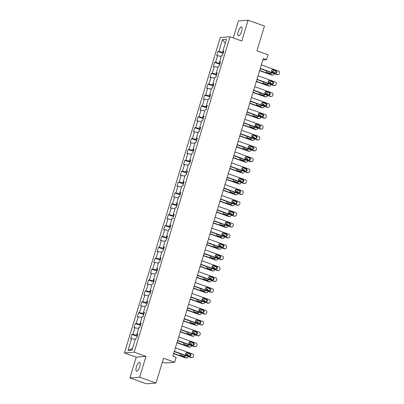 <?xml version="1.0" encoding="UTF-8"?>
<svg xmlns="http://www.w3.org/2000/svg" width="404" height="404" viewBox="0 0 404 404"><rect width="100%" height="100%" fill="white"/><g stroke="black" fill="none" stroke-linecap="round" stroke-linejoin="round"><path stroke-width="0.61" d="M139.749 366.625A4.712 1.555 -70.3 0 0 139.653 362.322A4.712 1.555 -70.3 0 0 136.385 366.888A4.712 1.555 -70.3 0 0 136.476 371.19A4.712 1.555 -70.3 0 0 139.749 366.625M241.643 31.259A4.712 1.555 -70.3 0 0 241.547 26.952A4.712 1.555 -70.3 0 0 238.274 31.517A4.712 1.555 -70.3 0 0 238.37 35.825A4.712 1.555 -70.3 0 0 241.643 31.259M162.357 362.105L164.908 363.019L174.639 362.267L176.124 357.383L172.851 356.212L263.302 58.509L266.569 59.681L268.054 54.798L256.934 50.818L264.458 26.053L248.107 20.2L238.38 20.952L233.224 37.915M129.916 377.947L146.268 383.8L156 383.048L139.648 377.19L145.96 356.404L134.189 352.187L124.457 352.945L136.234 357.156L129.916 377.947L139.648 377.19M134.189 352.187L230.022 36.769L220.291 37.527L124.457 352.945M222.458 39.602L218.857 51.46L217.897 51.535L216.625 55.722L217.584 55.646L215.549 62.342L214.59 62.418L213.317 66.604L214.277 66.529L212.241 73.225L211.282 73.301L210.009 77.482L210.974 77.411L208.939 84.108L207.979 84.178L206.707 88.365L207.666 88.289L205.631 94.985L204.671 95.061L203.399 99.248L204.358 99.172L202.323 105.868L201.364 105.944L200.096 110.125L201.056 110.055L199.021 116.751L198.061 116.822L196.788 121.008L197.748 120.932L195.713 127.629L194.753 127.704L193.481 131.891L194.44 131.815L192.405 138.511L191.446 138.587L190.178 142.774L191.137 142.698L189.102 149.394L188.143 149.47L186.87 153.651L187.83 153.581L185.795 160.277L184.835 160.348L183.562 164.534L184.522 164.458L182.487 171.155L181.527 171.23L180.26 175.417L181.219 175.341L179.184 182.037L178.225 182.113L176.952 186.294L177.912 186.224L175.876 192.92L174.917 192.991L173.644 197.177L174.604 197.102L172.574 203.798L171.609 203.874L170.342 208.06L171.301 207.984L169.266 214.681L168.306 214.756L167.034 218.943L167.993 218.867L165.958 225.563L164.999 225.639L163.726 229.82L164.686 229.75L162.655 236.446L161.696 236.517L160.423 240.703L161.383 240.627L159.348 247.324L158.388 247.399L157.116 251.586L158.075 251.51L156.04 258.207L155.08 258.282L153.808 262.464L154.767 262.393L152.737 269.089L151.778 269.16L150.505 273.346L151.465 273.271L149.429 279.967L148.47 280.043L147.197 284.229L148.157 284.153L146.122 290.85L145.162 290.925L143.89 295.112L144.854 295.036L142.819 301.732L141.86 301.808L140.587 305.99L141.546 305.919L139.511 312.615L138.552 312.686L137.279 316.872L138.239 316.797L136.204 323.493L135.244 323.569L133.971 327.755L134.936 327.679L132.901 334.376L131.941 334.451L130.669 338.633L131.628 338.562L128.028 350.419L132.022 350.106L135.628 338.249L136.587 338.178L137.855 333.992L136.895 334.068L138.931 327.371L139.89 327.296L141.163 323.109L140.203 323.185L142.238 316.489L143.198 316.413L144.47 312.226L143.511 312.302L145.541 305.606L146.506 305.535L147.773 301.349L146.814 301.419L148.849 294.728L149.808 294.652L151.081 290.466L150.121 290.542L152.156 283.845L153.116 283.77L154.389 279.583L153.429 279.659L155.459 272.963L156.424 272.887L157.691 268.705L156.732 268.776L158.767 262.08L159.726 262.009L160.999 257.823L160.04 257.898L162.075 251.202L163.034 251.126L164.307 246.94L163.347 247.016L165.377 240.319L166.337 240.244L167.609 236.057L166.65 236.133L168.685 229.437L169.645 229.366L170.917 225.179L169.958 225.255L171.993 218.559L172.952 218.483L174.225 214.297L173.26 214.373L175.296 207.676L176.255 207.6L177.528 203.414L176.568 203.49L178.603 196.793L179.563 196.718L180.835 192.536L179.876 192.607L181.911 185.911L182.871 185.84L184.143 181.654L183.179 181.729L185.214 175.033L186.173 174.957L187.446 170.771L186.486 170.847L188.522 164.15L189.481 164.075L190.754 159.888L189.794 159.964L191.829 153.268L192.789 153.197L194.056 149.01L193.097 149.086L195.132 142.39L196.091 142.314L197.364 138.128L196.405 138.203L198.44 131.507L199.399 131.431L200.672 127.245L199.712 127.321L201.748 120.624L202.707 120.549L203.975 116.367L203.015 116.438L205.05 109.742L206.01 109.671L207.282 105.484L206.323 105.56L208.358 98.864L209.317 98.788L210.59 94.602L209.631 94.677L211.666 87.981L212.625 87.905L213.893 83.724L212.933 83.795L214.968 77.098L215.928 77.028L217.201 72.841L216.241 72.917L218.276 66.221L219.236 66.145L220.508 61.958L219.549 62.034L221.579 55.338L222.543 55.262L223.811 51.076L222.851 51.151L226.457 39.294L222.458 39.602L225.26 43.228M137.39 335.527L136.567 335.229L136.916 334.078M137.678 334.578L136.895 334.068M132.901 334.376L136.567 335.229M134.936 327.679L138.577 328.528M140.698 324.644L139.875 324.351L140.223 323.2M140.986 323.695L140.203 323.185M136.204 323.493L139.875 324.351M138.239 316.797L141.885 317.65M144.001 313.762L143.178 313.469L143.531 312.317M144.294 312.812L143.511 312.302M139.511 312.615L143.178 313.469M141.546 305.919L145.193 306.767M147.309 302.884L146.485 302.586L146.834 301.435M147.596 301.929L146.814 301.419M142.819 301.732L146.485 302.586M144.854 295.036L148.495 295.885M150.616 292.001L149.793 291.708L150.142 290.552M150.904 291.052L150.121 290.542M146.122 290.85L149.793 291.708M148.157 284.153L151.803 285.002M153.919 281.118L153.096 280.825L153.449 279.674M154.212 280.169L153.429 279.659M149.429 279.967L153.096 280.825M151.465 273.271L155.111 274.124M157.227 270.236L156.404 269.943L156.752 268.791M157.515 269.286L156.732 268.776M152.737 269.089L156.404 269.943M154.767 262.393L158.413 263.241M160.534 259.358L159.711 259.06L160.06 257.909M160.822 258.409L160.04 257.898M156.04 258.207L159.711 259.06M158.075 251.51L161.721 252.359M163.837 248.475L163.014 248.182L163.368 247.031M164.125 247.526L163.347 247.016M159.348 247.324L163.014 248.182M161.383 240.627L165.029 241.481M167.145 237.592L166.322 237.299L166.67 236.148M167.433 236.643L166.65 236.133M162.655 236.446L166.322 237.299M164.686 229.75L168.332 230.598M170.453 226.715L169.629 226.417L169.978 225.265M170.741 225.76L169.958 225.255M165.958 225.563L169.629 226.417M167.993 218.867L171.639 219.715M173.755 215.832L172.932 215.539L173.286 214.383M174.043 214.883L173.26 214.373M169.266 214.681L172.932 215.539M171.301 207.984L174.947 208.833M177.063 204.949L176.24 204.656L176.588 203.505M177.351 204L176.568 203.49M172.574 203.798L176.24 204.656M174.604 197.102L178.25 197.955M180.371 194.066L179.548 193.774L179.896 192.622M180.659 193.117L179.876 192.607M175.876 192.92L179.548 193.774M177.912 186.224L181.558 187.072M183.674 183.189L182.85 182.891L183.199 181.739M183.961 182.239L183.179 181.729M179.184 182.037L182.85 182.891M181.219 175.341L184.865 176.189M186.981 172.306L186.158 172.013L186.507 170.862M187.269 171.357L186.486 170.847M182.487 171.155L186.158 172.013M184.522 164.458L188.168 165.312M190.289 161.423L189.461 161.13L189.814 159.979M190.577 160.474L189.794 159.964M185.795 160.277L189.461 161.13M187.83 153.581L191.476 154.429M193.592 150.546L192.769 150.248L193.117 149.096M193.88 149.591L193.097 149.086M189.102 149.394L192.769 150.248M191.137 142.698L194.779 143.546M196.899 139.663L196.076 139.37L196.425 138.213M197.187 138.713L196.405 138.203M192.405 138.511L196.076 139.37M194.44 131.815L198.086 132.669M200.202 128.78L199.379 128.487L199.733 127.336M200.495 127.831L199.712 127.321M195.713 127.629L199.379 128.487M197.748 120.932L201.394 121.786M203.51 117.897L202.687 117.604L203.035 116.453M203.798 116.948L203.015 116.438M199.021 116.751L202.687 117.604M201.056 110.055L204.697 110.903M206.818 107.02L205.995 106.722L206.343 105.57M207.106 106.07L206.323 105.56M202.323 105.868L205.995 106.722M204.358 99.172L208.004 100.02M210.12 96.137L209.297 95.844L209.651 94.693M210.413 95.187L209.631 94.677M205.631 94.985L209.297 95.844M207.666 88.289L211.312 89.143M213.428 85.254L212.605 84.961L212.953 83.81M213.716 84.305L212.933 83.795M208.939 84.108L212.605 84.961M210.974 77.411L214.615 78.26M216.736 74.376L215.913 74.078L216.261 72.927M217.024 73.422L216.241 72.917M212.241 73.225L215.913 74.078M214.277 66.529L217.923 67.377M220.039 63.494L219.215 63.201L219.569 62.044M220.332 62.544L219.549 62.034M215.549 62.342L219.215 63.201M217.584 55.646L221.23 56.499M223.346 52.611L222.523 52.318L222.872 51.167M223.634 51.661L222.851 51.151M218.857 51.46L222.523 52.318M174.639 362.267L163.519 358.282L156 383.048M230.022 36.769L241.794 40.986L248.107 20.2M262.858 59.969L266.569 59.681M128.028 350.419L132.512 348.495M131.628 338.562L135.274 339.411M217.897 51.535L223.104 53.404M214.59 62.418L219.801 64.281M211.282 73.301L216.493 75.164M207.979 84.178L213.191 86.047M204.671 95.061L209.883 96.93M201.364 105.944L206.575 107.807M198.061 116.822L203.273 118.69M194.753 127.704L199.965 129.573M191.446 138.587L196.657 140.451M188.143 149.47L193.354 151.333M184.835 160.348L190.047 162.216M181.527 171.23L186.739 173.099M178.225 182.113L183.436 183.977M174.917 192.991L180.128 194.859M171.609 203.874L176.821 205.742M168.306 214.756L173.518 216.62M164.999 225.639L170.21 227.502M161.696 236.517L166.903 238.385M158.388 247.399L163.6 249.268M155.08 258.282L160.292 260.146M151.778 269.16L156.984 271.028M148.47 280.043L153.682 281.911M145.162 290.925L150.374 292.789M141.86 301.808L147.066 303.672M138.552 312.686L143.763 314.554M135.244 323.569L140.456 325.437M131.941 334.451L137.153 336.315M145.96 356.404L136.234 357.156M261.358 64.908L278.659 71.104A1.475 1.374 85.6 0 1 279.543 72.967L279.331 73.664A1.475 1.374 85.6 0 1 277.599 74.594L260.297 68.397M260.216 68.655L276.942 74.644L277.599 74.594M276.114 70.892A1.177 1.101 -94.4 0 1 275.861 73.18A1.177 1.101 -94.4 0 1 275.432 73.124L272.296 71.998A1.177 1.101 -94.4 0 1 272.543 69.705A1.177 1.101 -94.4 0 1 272.973 69.766L276.114 70.892L275.452 70.942A1.177 1.101 -94.4 0 1 275.528 73.149M272.215 69.786A1.177 1.101 -94.4 0 1 272.316 69.816L275.452 70.942M278.134 74.664L277.477 74.715A1.475 1.374 -94.4 0 1 276.942 74.644M259.59 70.72L271.68 75.053A1.475 1.374 -94.4 0 0 272.215 75.124L272.877 75.073A1.475 1.374 85.6 0 0 274.069 74.073L274.195 73.659M272.877 75.073A1.475 1.374 85.6 0 1 272.336 75.003L259.671 70.463M271.533 70.846L273.397 71.513A1.475 1.374 85.6 0 1 274.336 72.73M270.271 73.558A1.177 1.101 85.6 0 0 270.953 72.503M266.347 70.852A1.177 1.101 85.6 0 0 267.034 72.407L270.175 73.528A1.177 1.101 85.6 0 0 271.579 72.725M258.05 75.79L275.351 81.987A1.475 1.374 85.6 0 1 276.235 83.85L276.023 84.547A1.475 1.374 85.6 0 1 274.291 85.476L256.989 79.28M256.914 79.537L273.634 85.527L274.291 85.476M272.806 81.77A1.177 1.101 -94.4 0 1 272.559 84.062A1.177 1.101 -94.4 0 1 272.129 84.002L268.988 82.881A1.177 1.101 -94.4 0 1 269.236 80.588A1.177 1.101 -94.4 0 1 269.665 80.648L272.806 81.77L272.15 81.82A1.177 1.101 -94.4 0 1 272.225 84.032M268.913 80.669A1.177 1.101 -94.4 0 1 269.008 80.699L272.15 81.82M274.831 85.547L274.17 85.597A1.475 1.374 -94.4 0 1 273.634 85.527M254.742 86.673L272.044 92.87A1.475 1.374 85.6 0 1 272.927 94.733L272.715 95.43A1.475 1.374 85.6 0 1 270.983 96.354L253.687 90.158M253.606 90.42L270.326 96.404L270.983 96.354M269.498 92.652A1.177 1.101 -94.4 0 1 269.251 94.945A1.177 1.101 -94.4 0 1 268.822 94.884L265.68 93.758A1.177 1.101 -94.4 0 1 265.928 91.471A1.177 1.101 -94.4 0 1 266.362 91.526L269.498 92.652L268.842 92.703A1.177 1.101 -94.4 0 1 268.918 94.915M265.605 91.551A1.177 1.101 -94.4 0 1 265.701 91.582L268.842 92.703M271.523 96.43L270.867 96.48A1.475 1.374 -94.4 0 1 270.326 96.404M256.282 81.603L268.372 85.931A1.475 1.374 -94.4 0 0 268.913 86.007L269.569 85.956A1.475 1.374 85.6 0 0 270.761 84.956L270.887 84.542M269.569 85.956A1.475 1.374 85.6 0 1 269.029 85.88L256.363 81.345M268.226 81.729L270.089 82.396A1.475 1.374 85.6 0 1 271.028 83.608M266.963 84.441A1.177 1.101 85.6 0 0 267.65 83.381M263.044 81.734A1.177 1.101 85.6 0 0 263.726 83.285L266.867 84.411A1.177 1.101 85.6 0 0 268.271 83.603M252.98 92.486L265.069 96.814A1.475 1.374 -94.4 0 0 265.605 96.889L266.261 96.834A1.475 1.374 85.6 0 0 267.458 95.839L267.584 95.425M266.261 96.834A1.475 1.374 85.6 0 1 265.726 96.763L253.056 92.228M264.923 92.607L266.786 93.273A1.475 1.374 85.6 0 1 267.726 94.491M263.661 95.324A1.177 1.101 85.6 0 0 264.342 94.263M259.737 92.612A1.177 1.101 85.6 0 0 260.423 94.167L263.56 95.293A1.177 1.101 85.6 0 0 264.963 94.486M251.439 97.556L268.741 103.747A1.475 1.374 85.6 0 1 269.625 105.611L269.412 106.313A1.475 1.374 85.6 0 1 267.68 107.237L250.379 101.04M250.298 101.298L267.024 107.287L267.68 107.237M266.196 103.535A1.177 1.101 -94.4 0 1 265.943 105.823A1.177 1.101 -94.4 0 1 265.514 105.767L262.378 104.641A1.177 1.101 -94.4 0 1 262.625 102.353A1.177 1.101 -94.4 0 1 263.055 102.409L266.196 103.535L265.534 103.586A1.177 1.101 -94.4 0 1 265.615 105.797M262.302 102.429A1.177 1.101 -94.4 0 1 262.398 102.459L265.534 103.586M268.216 107.307L267.559 107.363A1.475 1.374 -94.4 0 1 267.024 107.287M248.132 108.434L265.433 114.63A1.475 1.374 85.6 0 1 266.317 116.493L266.105 117.19A1.475 1.374 85.6 0 1 264.373 118.12L247.071 111.923M246.996 112.181L263.716 118.17L264.373 118.12M262.888 114.413A1.177 1.101 -94.4 0 1 262.64 116.706A1.177 1.101 -94.4 0 1 262.211 116.645L259.07 115.524A1.177 1.101 -94.4 0 1 259.317 113.231A1.177 1.101 -94.4 0 1 259.747 113.292L262.888 114.413L262.231 114.468A1.177 1.101 -94.4 0 1 262.307 116.675M258.994 113.312A1.177 1.101 -94.4 0 1 259.09 113.342L262.231 114.468M264.913 118.19L264.251 118.241A1.475 1.374 -94.4 0 1 263.716 118.17M244.824 119.316L262.125 125.513A1.475 1.374 85.6 0 1 263.009 127.376L262.797 128.073A1.475 1.374 85.6 0 1 261.065 128.997L243.769 122.806M243.688 123.063L260.408 129.053L261.065 128.997M259.58 125.296A1.177 1.101 -94.4 0 1 259.333 127.588A1.177 1.101 -94.4 0 1 258.903 127.528L255.762 126.407A1.177 1.101 -94.4 0 1 256.01 124.114A1.177 1.101 -94.4 0 1 256.444 124.174L259.58 125.296L258.924 125.346A1.177 1.101 -94.4 0 1 258.999 127.558M255.687 124.195A1.177 1.101 -94.4 0 1 255.782 124.225L258.924 125.346M261.605 129.073L260.949 129.123A1.475 1.374 -94.4 0 1 260.408 129.053M249.672 103.368L261.762 107.696A1.475 1.374 -94.4 0 0 262.297 107.767L262.959 107.717A1.475 1.374 85.6 0 0 264.15 106.717L264.277 106.302M262.959 107.717A1.475 1.374 85.6 0 1 262.418 107.646L249.753 103.106M261.615 103.49L263.479 104.156A1.475 1.374 85.6 0 1 264.418 105.373M260.353 106.202A1.177 1.101 85.6 0 0 261.034 105.146M256.429 103.495A1.177 1.101 85.6 0 0 257.116 105.05L260.257 106.171A1.177 1.101 85.6 0 0 261.661 105.368M246.364 114.246L258.454 118.579A1.475 1.374 -94.4 0 0 258.994 118.65L259.651 118.599A1.475 1.374 85.6 0 0 260.843 117.599L260.969 117.185M259.651 118.599A1.475 1.374 85.6 0 1 259.115 118.523L246.445 113.989M258.308 114.372L260.171 115.039A1.475 1.374 85.6 0 1 261.11 116.256M257.045 117.084A1.177 1.101 85.6 0 0 257.732 116.024M253.126 114.377A1.177 1.101 85.6 0 0 253.808 115.933L256.949 117.054A1.177 1.101 85.6 0 0 258.353 116.251M243.062 125.129L255.151 129.457A1.475 1.374 -94.4 0 0 255.687 129.532L256.343 129.482A1.475 1.374 85.6 0 0 257.54 128.482L257.666 128.068M256.343 129.482A1.475 1.374 85.6 0 1 255.808 129.406L243.137 124.871M255.005 125.25L256.868 125.922A1.475 1.374 85.6 0 1 257.808 127.134M253.742 127.967A1.177 1.101 85.6 0 0 254.424 126.907M249.818 125.255A1.177 1.101 85.6 0 0 250.505 126.811L253.641 127.937A1.177 1.101 85.6 0 0 255.045 127.129M241.521 130.199L258.823 136.395A1.475 1.374 85.6 0 1 259.706 138.259L259.494 138.956A1.475 1.374 85.6 0 1 257.762 139.88L240.461 133.684M240.38 133.941L257.106 139.93L257.762 139.88M256.277 136.178A1.177 1.101 -94.4 0 1 256.03 138.466A1.177 1.101 -94.4 0 1 255.596 138.41L252.46 137.284A1.177 1.101 -94.4 0 1 252.707 134.997A1.177 1.101 -94.4 0 1 253.136 135.052L256.277 136.178L255.616 136.229A1.177 1.101 -94.4 0 1 255.697 138.441M252.384 135.072A1.177 1.101 -94.4 0 1 252.48 135.103L255.616 136.229M258.297 139.956L257.641 140.006A1.475 1.374 -94.4 0 1 257.106 139.93M239.754 136.012L251.844 140.339A1.475 1.374 -94.4 0 0 252.379 140.41L253.04 140.36A1.475 1.374 85.6 0 0 254.232 139.36L254.358 138.951M253.04 140.36A1.475 1.374 85.6 0 1 252.5 140.289L239.835 135.754M251.697 136.133L253.561 136.799A1.475 1.374 85.6 0 1 254.5 138.017M250.435 138.845A1.177 1.101 85.6 0 0 251.116 137.789M246.511 136.138A1.177 1.101 85.6 0 0 247.197 137.693L250.339 138.819A1.177 1.101 85.6 0 0 251.743 138.011M238.214 141.077L255.515 147.273A1.475 1.374 85.6 0 1 256.399 149.137L256.187 149.833A1.475 1.374 85.6 0 1 254.454 150.763L237.153 144.566M237.077 144.824L253.798 150.813L254.454 150.763M252.97 147.061A1.177 1.101 -94.4 0 1 252.722 149.349A1.177 1.101 -94.4 0 1 252.293 149.293L249.152 148.167A1.177 1.101 -94.4 0 1 249.399 145.874A1.177 1.101 -94.4 0 1 249.829 145.935L252.97 147.061L252.313 147.112A1.177 1.101 -94.4 0 1 252.389 149.318M249.076 145.955A1.177 1.101 -94.4 0 1 249.172 145.985L252.313 147.112M254.995 150.833L254.333 150.884A1.475 1.374 -94.4 0 1 253.798 150.813M236.446 146.889L248.536 151.222A1.475 1.374 -94.4 0 0 249.076 151.293L249.733 151.242A1.475 1.374 85.6 0 0 250.929 150.243L251.051 149.828M249.733 151.242A1.475 1.374 85.6 0 1 249.197 151.172L236.527 146.632M248.389 147.016L250.253 147.682A1.475 1.374 85.6 0 1 251.192 148.899M247.127 149.727A1.177 1.101 85.6 0 0 247.814 148.672M243.208 147.021A1.177 1.101 85.6 0 0 243.89 148.576L247.031 149.697A1.177 1.101 85.6 0 0 248.435 148.894M234.911 151.96L252.207 158.156A1.475 1.374 85.6 0 1 253.091 160.019L252.879 160.716A1.475 1.374 85.6 0 1 251.147 161.645L233.85 155.449M233.77 155.707L250.49 161.696L251.147 161.645M249.662 157.939A1.177 1.101 -94.4 0 1 249.414 160.231A1.177 1.101 -94.4 0 1 248.985 160.171L245.844 159.05A1.177 1.101 -94.4 0 1 246.097 156.757A1.177 1.101 -94.4 0 1 246.526 156.818L249.662 157.939L249.005 157.989A1.177 1.101 -94.4 0 1 249.081 160.201M245.768 156.838A1.177 1.101 -94.4 0 1 245.864 156.868L249.005 157.989M251.687 161.716L251.03 161.767A1.475 1.374 -94.4 0 1 250.49 161.696M233.143 157.772L245.233 162.1A1.475 1.374 -94.4 0 0 245.768 162.176L246.425 162.125A1.475 1.374 85.6 0 0 247.622 161.125L247.748 160.711M246.425 162.125A1.475 1.374 85.6 0 1 245.89 162.049L233.219 157.515M245.087 157.898L246.95 158.565A1.475 1.374 85.6 0 1 247.889 159.777M243.824 160.61A1.177 1.101 85.6 0 0 244.506 159.55M239.9 157.903A1.177 1.101 85.6 0 0 240.587 159.454L243.723 160.58A1.177 1.101 85.6 0 0 245.127 159.772M231.603 162.842L248.904 169.039A1.475 1.374 85.6 0 1 249.788 170.902L249.576 171.599A1.475 1.374 85.6 0 1 247.844 172.523L230.543 166.327M230.467 166.589L247.187 172.574L247.844 172.523M246.359 168.822A1.177 1.101 -94.4 0 1 246.112 171.114A1.177 1.101 -94.4 0 1 245.677 171.054L242.541 169.927A1.177 1.101 -94.4 0 1 242.789 167.64A1.177 1.101 -94.4 0 1 243.218 167.695L246.359 168.822L245.698 168.872A1.177 1.101 -94.4 0 1 245.778 171.084M242.466 167.721A1.177 1.101 -94.4 0 1 242.562 167.746L245.698 168.872M248.379 172.599L247.723 172.649A1.475 1.374 -94.4 0 1 247.187 172.574M229.836 168.655L241.925 172.983A1.475 1.374 -94.4 0 0 242.466 173.058L243.122 173.003A1.475 1.374 85.6 0 0 244.314 172.008L244.44 171.594M243.122 173.003A1.475 1.374 85.6 0 1 242.582 172.932L229.916 168.397M241.779 168.776L243.642 169.443A1.475 1.374 85.6 0 1 244.582 170.66M240.516 171.493A1.177 1.101 85.6 0 0 241.203 170.432M236.593 168.781A1.177 1.101 85.6 0 0 237.279 170.337L240.42 171.463A1.177 1.101 85.6 0 0 241.824 170.655M228.295 173.725L245.597 179.916A1.475 1.374 85.6 0 1 246.48 181.78L246.268 182.482A1.475 1.374 85.6 0 1 244.536 183.406L227.235 177.21M227.159 177.467L243.88 183.456L244.536 183.406M243.051 179.704A1.177 1.101 -94.4 0 1 242.804 181.992A1.177 1.101 -94.4 0 1 242.375 181.936L239.234 180.81A1.177 1.101 -94.4 0 1 239.481 178.523A1.177 1.101 -94.4 0 1 239.91 178.578L243.051 179.704L242.395 179.755A1.177 1.101 -94.4 0 1 242.471 181.967M239.158 178.598A1.177 1.101 -94.4 0 1 239.254 178.629L242.395 179.755M245.077 183.477L244.415 183.527A1.475 1.374 -94.4 0 1 243.88 183.456M226.533 179.538L238.618 183.865A1.475 1.374 -94.4 0 0 239.158 183.936L239.814 183.886A1.475 1.374 85.6 0 0 241.011 182.886L241.132 182.472M239.814 183.886A1.475 1.374 85.6 0 1 239.279 183.815L226.609 179.275M238.471 179.659L240.335 180.325A1.475 1.374 85.6 0 1 241.274 181.542M237.209 182.371A1.177 1.101 85.6 0 0 237.895 181.315M233.29 179.664A1.177 1.101 85.6 0 0 233.977 181.219L237.113 182.34A1.177 1.101 85.6 0 0 238.517 181.537M224.993 184.603L242.289 190.799A1.475 1.374 85.6 0 1 243.173 192.663L242.961 193.359A1.475 1.374 85.6 0 1 241.233 194.289L223.932 188.092M223.851 188.35L240.572 194.339L241.233 194.289M239.744 190.582A1.177 1.101 -94.4 0 1 239.496 192.875A1.177 1.101 -94.4 0 1 239.067 192.814L235.926 191.693A1.177 1.101 -94.4 0 1 236.178 189.4A1.177 1.101 -94.4 0 1 236.608 189.461L239.744 190.582L239.087 190.637A1.177 1.101 -94.4 0 1 239.163 192.844M235.85 189.481A1.177 1.101 -94.4 0 1 235.951 189.511L239.087 190.637M241.769 194.359L241.112 194.41A1.475 1.374 -94.4 0 1 240.572 194.339M223.225 190.415L235.315 194.748A1.475 1.374 -94.4 0 0 235.85 194.819L236.507 194.768A1.475 1.374 85.6 0 0 237.703 193.768L237.83 193.354M236.507 194.768A1.475 1.374 85.6 0 1 235.971 194.693L223.301 190.158M235.168 190.542L237.032 191.208A1.475 1.374 85.6 0 1 237.971 192.425M233.906 193.253A1.177 1.101 85.6 0 0 234.588 192.193M229.982 190.547A1.177 1.101 85.6 0 0 230.669 192.102L233.81 193.223A1.177 1.101 85.6 0 0 235.209 192.42M221.685 195.486L238.986 201.682A1.475 1.374 85.6 0 1 239.87 203.545L239.658 204.242A1.475 1.374 85.6 0 1 237.926 205.166L220.624 198.975M220.549 199.233L237.269 205.222L237.926 205.166M236.441 201.465A1.177 1.101 -94.4 0 1 236.194 203.757A1.177 1.101 -94.4 0 1 235.759 203.697L232.623 202.576A1.177 1.101 -94.4 0 1 232.871 200.283A1.177 1.101 -94.4 0 1 233.3 200.344L236.441 201.465L235.784 201.515A1.177 1.101 -94.4 0 1 235.86 203.727M232.547 200.364A1.177 1.101 -94.4 0 1 232.643 200.394L235.784 201.515M238.461 205.242L237.804 205.293A1.475 1.374 -94.4 0 1 237.269 205.222M219.917 201.298L232.007 205.626A1.475 1.374 -94.4 0 0 232.547 205.702L233.204 205.651A1.475 1.374 85.6 0 0 234.396 204.651L234.522 204.237M233.204 205.651A1.475 1.374 85.6 0 1 232.664 205.575L219.998 201.041M231.861 201.419L233.724 202.091A1.475 1.374 85.6 0 1 234.663 203.303M230.598 204.136A1.177 1.101 85.6 0 0 231.285 203.076M226.674 201.424A1.177 1.101 85.6 0 0 227.361 202.98L230.502 204.106A1.177 1.101 85.6 0 0 231.906 203.298M218.377 206.368L235.678 212.565A1.475 1.374 85.6 0 1 236.562 214.428L236.35 215.125A1.475 1.374 85.6 0 1 234.618 216.049L217.317 209.853M217.241 210.11L233.961 216.1L234.618 216.049M233.133 212.347A1.177 1.101 -94.4 0 1 232.886 214.635A1.177 1.101 -94.4 0 1 232.457 214.58L229.315 213.453A1.177 1.101 -94.4 0 1 229.563 211.166A1.177 1.101 -94.4 0 1 229.992 211.221L233.133 212.347L232.477 212.398A1.177 1.101 -94.4 0 1 232.553 214.61M229.24 211.242A1.177 1.101 -94.4 0 1 229.336 211.272L232.477 212.398M235.158 216.125L234.497 216.175A1.475 1.374 -94.4 0 1 233.961 216.1M216.615 212.181L228.699 216.509A1.475 1.374 -94.4 0 0 229.24 216.579L229.896 216.529A1.475 1.374 85.6 0 0 231.093 215.529L231.214 215.12M229.896 216.529A1.475 1.374 85.6 0 1 229.361 216.458L216.69 211.918M228.558 212.302L230.416 212.969A1.475 1.374 85.6 0 1 231.356 214.186M227.29 215.014A1.177 1.101 85.6 0 0 227.977 213.958M223.372 212.307A1.177 1.101 85.6 0 0 224.058 213.862L227.194 214.989A1.177 1.101 85.6 0 0 228.598 214.181M215.074 217.246L232.371 223.442A1.475 1.374 85.6 0 1 233.254 225.306L233.047 226.003A1.475 1.374 85.6 0 1 231.315 226.932L214.014 220.736M213.933 220.993L230.654 226.982L231.315 226.932M229.826 223.23A1.177 1.101 -94.4 0 1 229.578 225.518A1.177 1.101 -94.4 0 1 229.149 225.462L226.008 224.336A1.177 1.101 -94.4 0 1 226.26 222.043A1.177 1.101 -94.4 0 1 226.689 222.104L229.826 223.23L229.169 223.281A1.177 1.101 -94.4 0 1 229.245 225.488M225.932 222.124A1.177 1.101 -94.4 0 1 226.033 222.155L229.169 223.281M231.851 227.003L231.194 227.053A1.475 1.374 -94.4 0 1 230.654 226.982M213.307 223.059L225.397 227.391A1.475 1.374 -94.4 0 0 225.932 227.462L226.588 227.412A1.475 1.374 85.6 0 0 227.785 226.412L227.912 225.998M226.588 227.412A1.475 1.374 85.6 0 1 226.053 227.341L213.383 222.801M225.25 223.185L227.114 223.851A1.475 1.374 85.6 0 1 228.053 225.068M223.988 225.897A1.177 1.101 85.6 0 0 224.669 224.841M220.064 223.19A1.177 1.101 85.6 0 0 220.751 224.745L223.892 225.866A1.177 1.101 85.6 0 0 225.291 225.063M211.767 228.129L229.068 234.325A1.475 1.374 85.6 0 1 229.952 236.189L229.74 236.885A1.475 1.374 85.6 0 1 228.007 237.815L210.706 231.618M210.63 231.876L227.351 237.865L228.007 237.815M226.523 234.108A1.177 1.101 -94.4 0 1 226.275 236.401A1.177 1.101 -94.4 0 1 225.841 236.34L222.705 235.219A1.177 1.101 -94.4 0 1 222.952 232.926A1.177 1.101 -94.4 0 1 223.382 232.987L226.523 234.108L225.866 234.158A1.177 1.101 -94.4 0 1 225.942 236.37M222.629 233.007A1.177 1.101 -94.4 0 1 222.725 233.037L225.866 234.158M228.543 237.885L227.886 237.936A1.475 1.374 -94.4 0 1 227.351 237.865M209.999 233.941L222.089 238.269A1.475 1.374 -94.4 0 0 222.629 238.345L223.286 238.294A1.475 1.374 85.6 0 0 224.478 237.294L224.604 236.88M223.286 238.294A1.475 1.374 85.6 0 1 222.745 238.219L210.08 233.684M221.942 234.067L223.806 234.734A1.475 1.374 85.6 0 1 224.745 235.946M220.68 236.779A1.177 1.101 85.6 0 0 221.367 235.719M216.756 234.073A1.177 1.101 85.6 0 0 217.443 235.623L220.584 236.749A1.177 1.101 85.6 0 0 221.988 235.941M208.459 239.011L225.76 245.208A1.475 1.374 85.6 0 1 226.644 247.071L226.432 247.768A1.475 1.374 85.6 0 1 224.7 248.692L207.398 242.496M207.323 242.759L224.043 248.743L224.7 248.692M223.215 244.991A1.177 1.101 -94.4 0 1 222.968 247.283A1.177 1.101 -94.4 0 1 222.538 247.223L219.397 246.097A1.177 1.101 -94.4 0 1 219.645 243.809A1.177 1.101 -94.4 0 1 220.074 243.864L223.215 244.991L222.559 245.041A1.177 1.101 -94.4 0 1 222.634 247.253M219.322 243.89A1.177 1.101 -94.4 0 1 219.417 243.915L222.559 245.041M225.24 248.768L224.584 248.819A1.475 1.374 -94.4 0 1 224.043 248.743M206.697 244.824L218.786 249.152A1.475 1.374 -94.4 0 0 219.322 249.228L219.978 249.172A1.475 1.374 85.6 0 0 221.175 248.177L221.301 247.763M219.978 249.172A1.475 1.374 85.6 0 1 219.443 249.101L206.772 244.566M218.64 244.945L220.503 245.612A1.475 1.374 85.6 0 1 221.437 246.829M217.372 247.662A1.177 1.101 85.6 0 0 218.059 246.602M213.453 244.95A1.177 1.101 85.6 0 0 214.14 246.506L217.276 247.632A1.177 1.101 85.6 0 0 218.68 246.824M205.156 249.894L222.453 256.086A1.475 1.374 85.6 0 1 223.341 257.949L223.129 258.651A1.475 1.374 85.6 0 1 221.397 259.575L204.096 253.379M204.015 253.636L220.736 259.626L221.397 259.575M219.907 255.873A1.177 1.101 -94.4 0 1 219.66 258.161A1.177 1.101 -94.4 0 1 219.231 258.106L216.095 256.979A1.177 1.101 -94.4 0 1 216.342 254.692A1.177 1.101 -94.4 0 1 216.771 254.747L219.907 255.873L219.251 255.924A1.177 1.101 -94.4 0 1 219.327 258.136M216.014 254.767A1.177 1.101 -94.4 0 1 216.115 254.798L219.251 255.924M221.932 259.646L221.276 259.696A1.475 1.374 -94.4 0 1 220.736 259.626M203.389 255.707L215.478 260.035A1.475 1.374 -94.4 0 0 216.014 260.105L216.675 260.055A1.475 1.374 85.6 0 0 217.867 259.055L217.993 258.641M216.675 260.055A1.475 1.374 85.6 0 1 216.135 259.984L203.47 255.444M215.332 255.828L217.195 256.495A1.475 1.374 85.6 0 1 218.135 257.712M214.069 258.54A1.177 1.101 85.6 0 0 214.751 257.484M210.146 255.833A1.177 1.101 85.6 0 0 210.832 257.388L213.974 258.51A1.177 1.101 85.6 0 0 215.372 257.707M201.849 260.772L219.15 266.968A1.475 1.374 85.6 0 1 220.034 268.832L219.821 269.529A1.475 1.374 85.6 0 1 218.089 270.458L200.788 264.261M200.712 264.519L217.433 270.508L218.089 270.458M216.605 266.751A1.177 1.101 -94.4 0 1 216.357 269.044A1.177 1.101 -94.4 0 1 215.928 268.983L212.787 267.862A1.177 1.101 -94.4 0 1 213.034 265.569A1.177 1.101 -94.4 0 1 213.463 265.63L216.605 266.751L215.948 266.807A1.177 1.101 -94.4 0 1 216.024 269.014M212.711 265.65A1.177 1.101 -94.4 0 1 212.807 265.68L215.948 266.807M218.625 270.529L217.968 270.579A1.475 1.374 -94.4 0 1 217.433 270.508M200.081 266.584L212.171 270.917A1.475 1.374 -94.4 0 0 212.711 270.988L213.368 270.938A1.475 1.374 85.6 0 0 214.559 269.938L214.686 269.524M213.368 270.938A1.475 1.374 85.6 0 1 212.827 270.862L200.162 266.327M212.024 266.711L213.888 267.377A1.475 1.374 85.6 0 1 214.827 268.594M210.762 269.423A1.177 1.101 85.6 0 0 211.449 268.362M206.838 266.716A1.177 1.101 85.6 0 0 207.525 268.271L210.666 269.392A1.177 1.101 85.6 0 0 212.07 268.584M198.541 271.655L215.842 277.851A1.475 1.374 85.6 0 1 216.726 279.714L216.514 280.411A1.475 1.374 85.6 0 1 214.782 281.336L197.485 275.144M197.404 275.402L214.125 281.391L214.782 281.336M213.297 277.634A1.177 1.101 -94.4 0 1 213.049 279.927A1.177 1.101 -94.4 0 1 212.62 279.866L209.479 278.745A1.177 1.101 -94.4 0 1 209.727 276.452A1.177 1.101 -94.4 0 1 210.161 276.513L213.297 277.634L212.64 277.684A1.177 1.101 -94.4 0 1 212.716 279.896M209.403 276.533A1.177 1.101 -94.4 0 1 209.499 276.563L212.64 277.684M215.322 281.411L214.665 281.462A1.475 1.374 -94.4 0 1 214.125 281.391M196.778 277.467L208.868 281.795A1.475 1.374 -94.4 0 0 209.403 281.871L210.06 281.82A1.475 1.374 85.6 0 0 211.257 280.82L211.383 280.406M210.06 281.82A1.475 1.374 85.6 0 1 209.524 281.745L196.854 277.21M208.722 277.588L210.585 278.26A1.475 1.374 85.6 0 1 211.524 279.472M207.459 280.305A1.177 1.101 85.6 0 0 208.141 279.245M203.535 277.593A1.177 1.101 85.6 0 0 204.222 279.149L207.358 280.275A1.177 1.101 85.6 0 0 208.762 279.467M195.238 282.537L212.534 288.734A1.475 1.374 85.6 0 1 213.423 290.597L213.211 291.294A1.475 1.374 85.6 0 1 211.479 292.218L194.178 286.022M194.097 286.279L210.817 292.269L211.479 292.218M209.989 288.517A1.177 1.101 -94.4 0 1 209.742 290.804A1.177 1.101 -94.4 0 1 209.312 290.749L206.176 289.623A1.177 1.101 -94.4 0 1 206.424 287.335A1.177 1.101 -94.4 0 1 206.853 287.39L209.989 288.517L209.333 288.567A1.177 1.101 -94.4 0 1 209.408 290.779M206.096 287.411A1.177 1.101 -94.4 0 1 206.197 287.441L209.333 288.567M212.014 292.294L211.358 292.344A1.475 1.374 -94.4 0 1 210.817 292.269M193.471 288.35L205.56 292.678A1.475 1.374 -94.4 0 0 206.096 292.749L206.757 292.698A1.475 1.374 85.6 0 0 207.949 291.698L208.075 291.289M206.757 292.698A1.475 1.374 85.6 0 1 206.217 292.627L193.551 288.087M205.414 288.471L207.277 289.138A1.475 1.374 85.6 0 1 208.217 290.355M204.151 291.183A1.177 1.101 85.6 0 0 204.833 290.128M200.227 288.476A1.177 1.101 85.6 0 0 200.914 290.032L204.055 291.158A1.177 1.101 85.6 0 0 205.459 290.35M191.93 293.415L209.232 299.611A1.475 1.374 85.6 0 1 210.115 301.475L209.903 302.172A1.475 1.374 85.6 0 1 208.171 303.101L190.87 296.905M190.794 297.162L207.515 303.151L208.171 303.101M206.686 299.399A1.177 1.101 -94.4 0 1 206.439 301.687A1.177 1.101 -94.4 0 1 206.01 301.631L202.869 300.505A1.177 1.101 -94.4 0 1 203.116 298.213A1.177 1.101 -94.4 0 1 203.545 298.273L206.686 299.399L206.03 299.45A1.177 1.101 -94.4 0 1 206.106 301.657M202.793 298.293A1.177 1.101 -94.4 0 1 202.889 298.324L206.03 299.45M208.706 303.172L208.05 303.222A1.475 1.374 -94.4 0 1 207.515 303.151M190.163 299.228L202.252 303.561A1.475 1.374 -94.4 0 0 202.793 303.631L203.449 303.581A1.475 1.374 85.6 0 0 204.641 302.581L204.767 302.167M203.449 303.581A1.475 1.374 85.6 0 1 202.909 303.51L190.244 298.97M202.106 299.354L203.969 300.021A1.475 1.374 85.6 0 1 204.909 301.238M200.844 302.066A1.177 1.101 85.6 0 0 201.53 301.01M196.925 299.359A1.177 1.101 85.6 0 0 197.607 300.914L200.748 302.035A1.177 1.101 85.6 0 0 202.151 301.233M188.623 304.298L205.924 310.494A1.475 1.374 85.6 0 1 206.808 312.358L206.596 313.055A1.475 1.374 85.6 0 1 204.863 313.984L187.567 307.787M187.486 308.045L204.207 314.034L204.863 313.984M203.379 310.277A1.177 1.101 -94.4 0 1 203.131 312.57A1.177 1.101 -94.4 0 1 202.702 312.509L199.561 311.388A1.177 1.101 -94.4 0 1 199.808 309.095A1.177 1.101 -94.4 0 1 200.243 309.156L203.379 310.277L202.722 310.328A1.177 1.101 -94.4 0 1 202.798 312.539M199.485 309.176A1.177 1.101 -94.4 0 1 199.581 309.206L202.722 310.328M205.404 314.054L204.747 314.105A1.475 1.374 -94.4 0 1 204.207 314.034M186.86 310.11L198.95 314.438A1.475 1.374 -94.4 0 0 199.485 314.514L200.142 314.464A1.475 1.374 85.6 0 0 201.338 313.464L201.465 313.049M200.142 314.464A1.475 1.374 85.6 0 1 199.606 314.388L186.936 309.853M198.803 310.237L200.667 310.903A1.475 1.374 85.6 0 1 201.606 312.115M197.541 312.949A1.177 1.101 85.6 0 0 198.223 311.888M193.617 310.242A1.177 1.101 85.6 0 0 194.304 311.792L197.44 312.918A1.177 1.101 85.6 0 0 198.844 312.11M185.32 315.181L202.621 321.377A1.475 1.374 85.6 0 1 203.505 323.24L203.293 323.937A1.475 1.374 85.6 0 1 201.561 324.861L184.259 318.665M184.179 318.928L200.904 324.912L201.561 324.861M200.076 321.16A1.177 1.101 -94.4 0 1 199.823 323.452A1.177 1.101 -94.4 0 1 199.394 323.392L196.258 322.266A1.177 1.101 -94.4 0 1 196.506 319.978A1.177 1.101 -94.4 0 1 196.935 320.034L200.076 321.16L199.414 321.21A1.177 1.101 -94.4 0 1 199.49 323.422M196.177 320.059A1.177 1.101 -94.4 0 1 196.278 320.084L199.414 321.21M202.096 324.937L201.439 324.988A1.475 1.374 -94.4 0 1 200.904 324.912M183.552 320.993L195.642 325.321A1.475 1.374 -94.4 0 0 196.177 325.392L196.839 325.341A1.475 1.374 85.6 0 0 198.031 324.346L198.157 323.932M196.839 325.341A1.475 1.374 85.6 0 1 196.299 325.271L183.633 320.736M195.496 321.114L197.359 321.781A1.475 1.374 85.6 0 1 198.298 322.998M194.233 323.831A1.177 1.101 85.6 0 0 194.915 322.771M190.309 321.119A1.177 1.101 85.6 0 0 190.996 322.675L194.137 323.801A1.177 1.101 85.6 0 0 195.541 322.993M182.012 326.063L199.313 332.255A1.475 1.374 85.6 0 1 200.197 334.118L199.985 334.82A1.475 1.374 85.6 0 1 198.253 335.744L180.952 329.548M180.876 329.805L197.596 335.795L198.253 335.744M196.768 332.043A1.177 1.101 -94.4 0 1 196.521 334.33A1.177 1.101 -94.4 0 1 196.091 334.275L192.95 333.149A1.177 1.101 -94.4 0 1 193.198 330.861A1.177 1.101 -94.4 0 1 193.627 330.916L196.768 332.043L196.112 332.093A1.177 1.101 -94.4 0 1 196.187 334.305M192.875 330.937A1.177 1.101 -94.4 0 1 192.971 330.967L196.112 332.093M198.793 335.815L198.132 335.865A1.475 1.374 -94.4 0 1 197.596 335.795M180.245 331.871L192.334 336.204A1.475 1.374 -94.4 0 0 192.875 336.274L193.531 336.224A1.475 1.374 85.6 0 0 194.723 335.224L194.849 334.81M193.531 336.224A1.475 1.374 85.6 0 1 192.991 336.153L180.325 331.613M192.188 331.997L194.051 332.664A1.475 1.374 85.6 0 1 194.991 333.881M190.925 334.709A1.177 1.101 85.6 0 0 191.612 333.654M187.007 332.002A1.177 1.101 85.6 0 0 187.688 333.558L190.829 334.679A1.177 1.101 85.6 0 0 192.233 333.876M178.704 336.941L196.006 343.137A1.475 1.374 85.6 0 1 196.889 345.001L196.677 345.698A1.475 1.374 85.6 0 1 194.945 346.627L177.649 340.431M177.568 340.688L194.289 346.677L194.945 346.627M193.46 342.92A1.177 1.101 -94.4 0 1 193.213 345.213A1.177 1.101 -94.4 0 1 192.784 345.152L189.643 344.031A1.177 1.101 -94.4 0 1 189.89 341.739A1.177 1.101 -94.4 0 1 190.324 341.799L193.46 342.92L192.804 342.976A1.177 1.101 -94.4 0 1 192.88 345.183M189.567 341.819A1.177 1.101 -94.4 0 1 189.663 341.85L192.804 342.976M195.486 346.698L194.829 346.748A1.475 1.374 -94.4 0 1 194.289 346.677M176.942 342.754L189.032 347.087A1.475 1.374 -94.4 0 0 189.567 347.157L190.223 347.107A1.475 1.374 85.6 0 0 191.42 346.107L191.547 345.693M190.223 347.107A1.475 1.374 85.6 0 1 189.688 347.031L177.018 342.496M188.885 342.88L190.749 343.546A1.475 1.374 85.6 0 1 191.688 344.764M187.623 345.592A1.177 1.101 85.6 0 0 188.304 344.531M183.699 342.885A1.177 1.101 85.6 0 0 184.386 344.44L187.522 345.561A1.177 1.101 85.6 0 0 188.926 344.753M175.402 347.824L192.703 354.02A1.475 1.374 85.6 0 1 193.587 355.884L193.375 356.581A1.475 1.374 85.6 0 1 191.642 357.505L174.341 351.313M174.26 351.571L190.986 357.56L191.642 357.505M190.158 353.803A1.177 1.101 -94.4 0 1 189.905 356.096A1.177 1.101 -94.4 0 1 189.476 356.035L186.34 354.914A1.177 1.101 -94.4 0 1 186.587 352.621A1.177 1.101 -94.4 0 1 187.017 352.682L190.158 353.803L189.496 353.854A1.177 1.101 -94.4 0 1 189.577 356.065M186.264 352.702A1.177 1.101 -94.4 0 1 186.36 352.732L189.496 353.854M192.178 357.58L191.521 357.631A1.475 1.374 -94.4 0 1 190.986 357.56M173.634 353.636L185.724 357.964A1.475 1.374 -94.4 0 0 186.259 358.04L186.921 357.989A1.475 1.374 85.6 0 0 188.113 356.99L188.239 356.575M186.921 357.989A1.475 1.374 85.6 0 1 186.38 357.914L173.715 353.379M185.577 353.758L187.441 354.429A1.475 1.374 85.6 0 1 188.38 355.641M184.315 356.474A1.177 1.101 85.6 0 0 184.997 355.414M180.391 353.763A1.177 1.101 85.6 0 0 181.078 355.318L184.219 356.444A1.177 1.101 85.6 0 0 185.623 355.636M272.973 69.766L272.316 69.816M272.336 75.003L271.68 75.053M269.665 80.648L269.008 80.699M266.362 91.526L265.701 91.582M269.029 85.88L268.372 85.931M265.726 96.763L265.069 96.814M263.055 102.409L262.398 102.459M259.747 113.292L259.09 113.342M256.444 124.174L255.782 124.225M262.418 107.646L261.762 107.696M259.115 118.523L258.454 118.579M255.808 129.406L255.151 129.457M253.136 135.052L252.48 135.103M252.5 140.289L251.844 140.339M249.829 145.935L249.172 145.985M249.197 151.172L248.536 151.222M246.526 156.818L245.864 156.868M245.89 162.049L245.233 162.1M243.218 167.695L242.562 167.746M242.582 172.932L241.925 172.983M239.91 178.578L239.254 178.629M239.279 183.815L238.618 183.865M236.608 189.461L235.951 189.511M235.971 194.693L235.315 194.748M233.3 200.344L232.643 200.394M232.664 205.575L232.007 205.626M229.992 211.221L229.336 211.272M229.361 216.458L228.699 216.509M226.689 222.104L226.033 222.155M226.053 227.341L225.397 227.391M223.382 232.987L222.725 233.037M222.745 238.219L222.089 238.269M220.074 243.864L219.417 243.915M219.443 249.101L218.786 249.152M216.771 254.747L216.115 254.798M216.135 259.984L215.478 260.035M213.463 265.63L212.807 265.68M212.827 270.862L212.171 270.917M210.161 276.513L209.499 276.563M209.524 281.745L208.868 281.795M206.853 287.39L206.197 287.441M206.217 292.627L205.56 292.678M203.545 298.273L202.889 298.324M202.909 303.51L202.252 303.561M200.243 309.156L199.581 309.206M199.606 314.388L198.95 314.438M196.935 320.034L196.278 320.084M196.299 325.271L195.642 325.321M193.627 330.916L192.971 330.967M192.991 336.153L192.334 336.204M190.324 341.799L189.663 341.85M189.688 347.031L189.032 347.087M187.017 352.682L186.36 352.732M186.38 357.914L185.724 357.964"/></g></svg>
